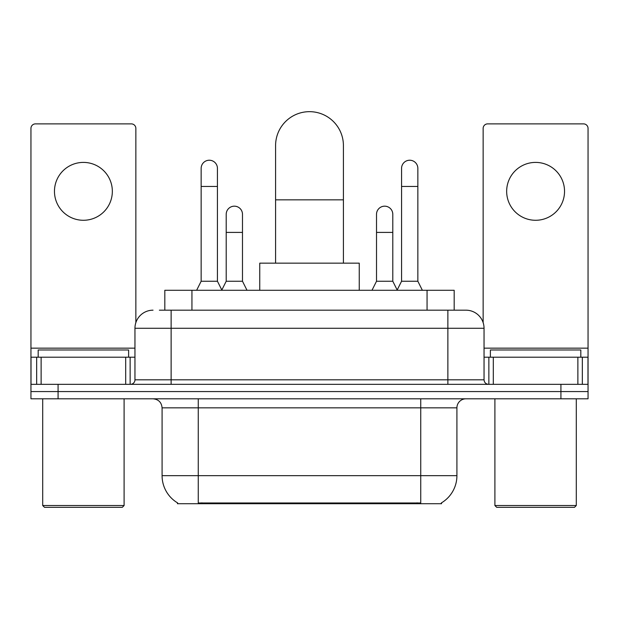 <?xml version="1.0" encoding="UTF-8"?>
<svg xmlns="http://www.w3.org/2000/svg" width="619" height="619" viewBox="0 0 619 619"><rect width="100%" height="100%" fill="white"/><g stroke="black" fill="none" stroke-linecap="round" stroke-linejoin="round"><path stroke-width="0.93" d="M164.816 310.181L164.816 290.28L454.184 290.28L454.184 310.181M441.54 502.829L441.54 503.719L177.46 503.719L177.46 502.829M177.73 502.984A31.654 31.654 0 0 1 162.085 475.678L198.258 475.678L198.258 502.984L420.742 502.984L420.742 475.678L456.915 475.678L456.915 407.851A9.045 9.045 0 0 1 465.96 398.806M162.085 475.678L162.085 407.851C161.551 402.358 158.534 399.34 153.04 398.806M441.27 502.984A31.654 31.654 0 0 0 456.915 475.678M58.078 398.806L588.05 398.806L588.05 391.572L30.95 391.572L30.95 398.806L58.078 398.806L58.078 391.572L30.95 391.572L30.95 357.209L41.125 357.209L41.125 384.337M159.787 310.181L465.96 310.181A18.09 18.09 0 0 1 484.043 328.263L484.043 379.818C484.313 382.565 485.822 384.066 488.569 384.337M159.377 310.181L171.13 310.181L171.13 328.263L134.957 328.263L134.957 379.818A4.519 4.519 0 0 1 130.431 384.337M153.04 310.181A18.09 18.09 0 0 0 134.957 328.263M560.922 398.806L560.922 391.572L588.05 391.572L588.05 357.209L588.05 384.337L30.95 384.337M560.922 384.337L560.922 391.572L58.078 391.572L58.078 384.337M484.043 328.263L447.87 328.263L447.87 310.181L465.96 310.181M83.403 162.402A28.938 28.938 0 0 0 54.464 191.341A28.938 28.938 0 0 0 83.403 220.279A28.938 28.938 0 0 0 112.341 191.341A28.938 28.938 0 0 0 83.403 162.402M125.688 384.337L125.688 357.209L41.125 357.209M135.855 322.615L135.855 128.396A4.519 4.519 0 0 0 131.336 123.877L35.469 123.877A4.519 4.519 0 0 0 30.95 128.396L30.95 357.209M125.688 357.209L134.957 357.209M122.291 507.332L44.514 507.332L42.703 505.522L124.102 505.522L122.291 507.332M42.703 398.806L42.703 505.522M124.102 398.806L124.102 505.522M128.62 357.209L128.62 349.975L38.185 349.975L38.185 357.209M275.587 263.152L275.587 145.581A33.913 33.913 0 0 1 309.5 111.668A33.913 33.913 0 0 1 343.413 145.581A33.913 33.913 0 0 0 309.5 111.668M343.413 263.152L343.413 145.581M359.244 290.28L359.244 263.152L259.756 263.152L259.756 290.28M196.633 290.28L201.152 281.235L217.431 281.235L221.958 290.28M217.431 281.235L217.431 168.368A8.14 8.14 0 0 0 209.292 160.228A8.14 8.14 0 0 1 209.802 160.251M201.152 281.235L201.152 186.458L217.431 186.458M201.152 186.458L201.152 168.368A8.14 8.14 0 0 1 209.292 160.228M397.042 290.28L401.569 281.235L417.848 281.235L422.367 290.28M417.848 281.235L417.848 168.368A8.14 8.14 0 0 0 409.708 160.228A8.14 8.14 0 0 1 410.219 160.251M401.569 281.235L401.569 186.458L417.848 186.458M401.569 186.458L401.569 168.368A8.14 8.14 0 0 1 409.708 160.228M221.819 290.009L226.206 281.235L242.486 281.235L247.004 290.28M242.486 281.235L242.486 214.313A8.14 8.14 0 0 0 234.856 206.189A8.14 8.14 0 0 1 242.486 214.313M226.206 281.235L226.206 232.404L242.486 232.404M226.206 232.404L226.206 214.313A8.14 8.14 0 0 1 234.856 206.189M371.996 290.28L376.514 281.235L392.794 281.235L397.181 290.009M392.794 281.235L392.794 214.313A8.14 8.14 0 0 0 385.165 206.189A8.14 8.14 0 0 1 392.794 214.313M376.514 281.235L376.514 232.404L392.794 232.404M376.514 232.404L376.514 214.313A8.14 8.14 0 0 1 385.165 206.189M535.597 162.402A28.938 28.938 0 0 0 506.659 191.341A28.938 28.938 0 0 0 535.597 220.279A28.938 28.938 0 0 0 564.536 191.341A28.938 28.938 0 0 0 535.597 162.402M577.875 384.337L577.875 357.209L493.312 357.209L493.312 384.337M577.875 357.209L588.05 357.209L588.05 128.396A4.519 4.519 0 0 0 583.531 123.877L487.664 123.877A4.519 4.519 0 0 0 483.145 128.396L483.145 322.615M484.043 357.209L493.312 357.209M574.486 507.332L496.709 507.332L494.898 505.522L576.297 505.522L574.486 507.332M494.898 398.806L494.898 505.522M576.297 398.806L576.297 505.522M580.815 357.209L580.815 349.975L490.38 349.975L490.38 357.209M417.121 503.719L417.121 502.829M201.879 503.719L201.879 502.829M191.944 310.181L191.944 290.28M427.056 310.181L427.056 290.28M420.742 398.806L420.742 407.851L162.085 407.851M456.915 407.851L420.742 407.851L420.742 475.678L198.258 475.678L198.258 398.806M171.13 384.337L171.13 379.818L484.043 379.818M134.957 379.818L171.13 379.818L171.13 328.263L447.87 328.263L447.87 384.337M134.957 348.164L30.95 348.164M130.137 357.209L130.137 384.337M31.02 357.209L31.02 384.337M36.668 384.337L36.668 357.209M275.587 199.844L343.413 199.844M588.05 348.164L484.043 348.164M587.98 384.337L587.98 357.209M582.332 357.209L582.332 384.337M488.863 384.337L488.863 357.209"/></g></svg>

